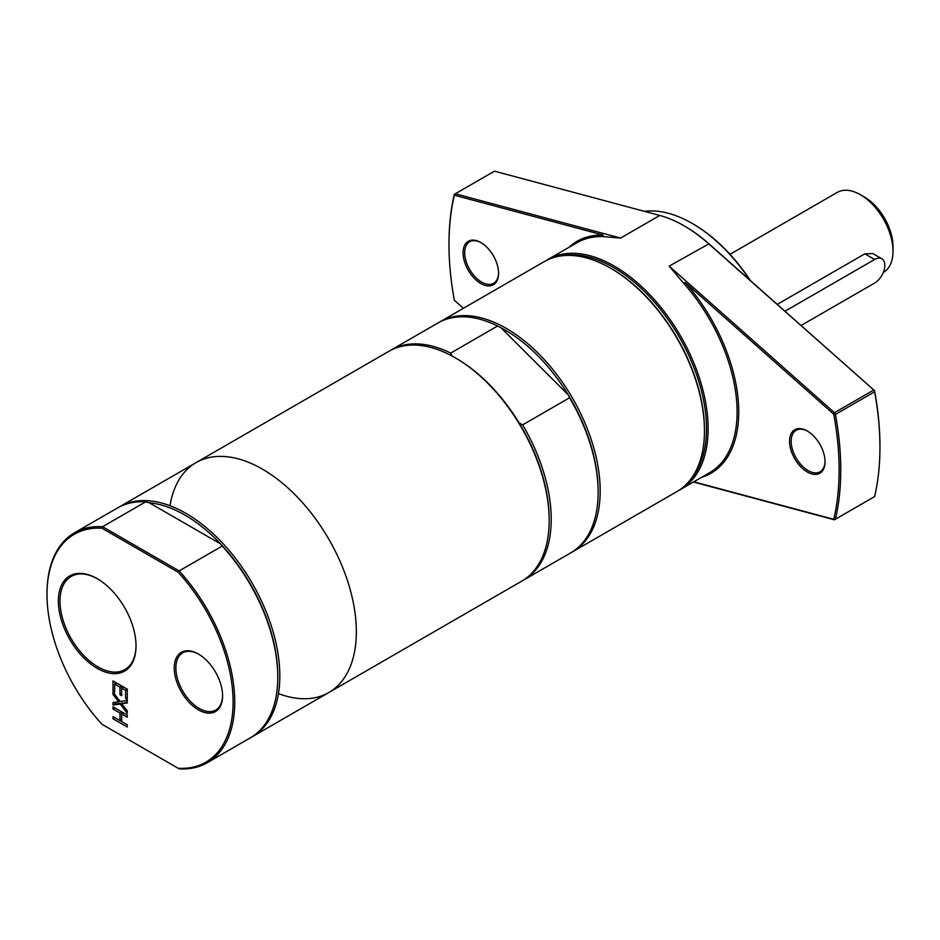 <?xml version="1.0" encoding="UTF-8"?>
<svg xmlns="http://www.w3.org/2000/svg" width="940" height="940" viewBox="0 0 940 940"><rect width="100%" height="100%" fill="white"/><g stroke="black" fill="none" stroke-linecap="round" stroke-linejoin="round"><path stroke-width="1.41" d="M222.569 695.412A33.029 19.07 60 0 1 215.742 710.076A33.029 19.07 60 0 1 199.221 708.431A33.029 19.07 60 0 1 177.648 679.326A33.029 19.07 60 0 1 182.713 652.865A33.029 19.07 60 0 1 198.822 654.275M198.411 709.853A34.181 19.74 -120 0 0 222.58 695.894A34.181 19.74 -120 0 0 198.411 654.029A34.181 19.74 -120 0 0 174.241 667.988A34.181 19.74 -120 0 0 198.411 709.853M101.943 724.258A131.588 75.975 60 0 1 47 594.527A131.588 75.975 60 0 1 101.943 528.221L178.154 572.225A131.588 75.975 60 0 1 233.096 701.968A131.588 75.975 60 0 1 178.154 768.262L102.578 724.634M127.264 702.991L121.671 703.696L127.264 710.934L127.264 713.295L120.226 704.072L112.988 705.047L112.988 702.533L118.675 701.816L112.988 694.437L112.988 692.075L120.132 701.452L127.264 700.476L127.264 702.991M119.979 687.152L114.668 684.097L114.668 692.216L112.988 691.241L112.988 680.924L127.264 689.173L127.264 699.489L125.572 698.514L125.572 690.383L121.66 688.127L121.66 695.706L119.979 694.731L119.979 687.152L121.871 686.059M121.66 714.012L121.66 721.615L127.264 724.846L127.264 727.031L112.988 718.795L112.988 716.597L119.979 720.639L119.979 713.037L112.988 709.007L112.988 706.809L127.264 715.058L127.264 717.255L121.66 714.012L123.563 712.92M97.196 668.352A54.92 31.702 -120 0 0 136.03 645.921A54.92 31.702 -120 0 0 97.196 578.664A54.92 31.702 -120 0 0 58.362 601.083A54.92 31.702 -120 0 0 97.196 668.352M101.943 528.221L102.578 526.706A132.74 76.645 -120 0 0 74.495 532.816A132.74 76.645 -120 0 0 47 593.587L47 594.527M178.154 572.225L179.152 570.921L102.578 526.706L145.641 501.854A132.74 76.645 -120 0 0 117.547 507.953L74.495 532.816M178.154 768.262L179.152 768.838A132.74 76.645 -120 0 0 207.235 762.74A132.74 76.645 -120 0 0 179.152 570.921L222.204 546.058L220.653 543.978A131.306 75.811 -120 0 0 149.225 502.747L220.653 543.978A131.306 75.811 -120 0 1 277.782 675.931L277.782 677.106A132.74 76.645 -120 0 0 222.204 546.058M136.03 645.451A53.768 31.044 60 0 1 124.891 669.597A53.768 31.044 60 0 1 98.019 666.93A53.768 31.044 60 0 1 62.886 619.554A53.768 31.044 60 0 1 71.135 576.479A53.768 31.044 60 0 1 97.607 578.899M121.66 721.45L120.12 720.557M122.012 713.812L122.012 712.027M114.88 717.69L112.988 718.795M121.66 719.652L119.979 720.639M121.871 711.944L119.979 713.037M114.88 707.914L112.988 709.007M115.021 683.885L115.021 682.099M122.012 687.927L122.012 686.141M116.572 682.992L114.668 684.097M114.668 690.266L112.988 691.241M127.264 697.539L125.572 698.514M127.264 689.408L125.572 690.383M123.563 687.034L121.66 688.127M121.66 693.755L119.979 694.731M127.264 702.074L121.671 703.696M114.234 693.708L112.988 694.437M119.885 701.123L118.675 701.816M122.506 703.214L115.021 703.872L112.988 705.047M115.021 703.872L115.021 702.274M122.271 702.897L120.226 704.072M145.641 501.854L149.225 502.747M207.235 762.74L250.287 737.877A132.74 76.645 -120 0 0 277.782 677.106M278.452 693.591A132.74 76.645 -120 0 0 356.342 631.75A132.74 76.645 -120 0 0 270.497 474.195A132.74 76.645 -120 0 0 169.987 505.708M522.687 580.591A132.74 76.645 -120 0 0 523.721 580.015L570.651 552.92A132.74 76.645 -120 0 0 598.145 492.149L598.145 490.974A131.306 75.811 -120 0 0 568.171 394.777L569.57 397.773L522.64 424.868L519.197 423.047A131.306 75.811 -120 0 1 549.172 519.244L549.172 520.419A132.74 76.645 -120 0 1 521.677 581.19L328.847 692.522A132.74 76.645 -120 0 0 356.342 631.75A132.74 76.645 -120 0 0 298.403 498.165A132.74 76.645 -120 0 0 196.108 462.598L119.592 506.778A132.74 76.645 -120 0 0 118.581 507.377M251.297 737.277A132.74 76.645 -120 0 0 252.331 736.702A132.74 76.645 -120 0 0 279.826 675.931A132.74 76.645 -120 0 0 221.875 542.345A132.74 76.645 -120 0 0 119.592 506.778M678.774 490.433A132.74 76.645 -120 0 0 680.63 489.423A132.74 76.645 -120 0 0 708.125 428.652A132.74 76.645 -120 0 0 650.186 295.066A132.74 76.645 -120 0 0 547.891 259.499L576.866 242.767A132.74 76.645 60 0 1 602.528 236.563L603.069 235.047A133.903 77.303 -120 0 0 568.912 247.361M463.385 308.285L454.361 300.283A275.878 159.283 60 0 1 448.979 244.635A275.878 159.283 60 0 1 454.361 195.203L603.069 235.047M480.81 242.508A25.11 14.5 -120 0 0 463.068 252.766A25.11 14.5 -120 0 0 480.81 283.516A25.11 14.5 -120 0 0 498.564 273.258A25.11 14.5 -120 0 0 480.81 242.508L481.632 242.99M454.314 194.38L455.289 193.781L454.361 195.203L454.314 194.38A277.03 159.941 -120 0 0 448.979 243.695L448.979 244.635M620.576 238.067L455.289 193.781L494.464 171.162L659.763 215.448L620.576 238.067L602.528 236.563M708.948 243.824A131.588 75.975 -120 0 0 684.872 226.258L684.05 225.788A132.74 76.645 60 0 1 708.349 243.507L874.564 390.676L708.948 243.824L669.163 266.126L683.944 283.575A132.74 76.645 60 0 1 737.101 411.92A132.74 76.645 60 0 1 709.606 472.691L680.63 489.423M659.763 215.448A132.74 76.645 60 0 1 684.05 225.788M879.946 447.264L879.946 446.324A275.878 159.283 -120 0 0 874.564 390.676L874.611 391.804L873.636 390.077L834.462 412.695L835.437 414.423L874.611 391.804A277.03 159.941 60 0 1 879.946 447.264A277.03 159.941 60 0 1 874.611 496.579L835.437 519.197A277.03 159.941 -120 0 0 835.437 414.423L833.745 414.235L834.462 412.695L669.163 266.126M701.651 477.285A133.903 77.303 -120 0 0 685.048 282.376L683.944 283.575M685.048 282.376L833.745 414.235A275.878 159.283 60 0 1 833.745 519.315L693.802 481.821M807.295 431.002A25.11 14.5 -120 0 0 789.541 441.26A25.11 14.5 -120 0 0 807.295 472.009A25.11 14.5 -120 0 0 825.05 461.752A25.11 14.5 -120 0 0 807.295 431.002L808.118 431.484M833.745 519.315L835.437 519.197L833.745 519.315M693.462 482.02L834.462 519.797L874.611 496.579M547.891 259.499A132.74 76.645 -120 0 0 546.081 260.603M498.564 272.776A23.947 13.83 60 0 1 493.606 283.281A23.947 13.83 60 0 1 469.659 269.451A23.947 13.83 60 0 1 469.659 241.803A23.947 13.83 60 0 1 481.233 242.755M825.05 461.27A23.947 13.83 60 0 1 820.091 471.774A23.947 13.83 60 0 1 796.133 457.945A23.947 13.83 60 0 1 796.133 430.297A23.947 13.83 60 0 1 807.707 431.248M644.382 211.336A129.861 74.977 60 0 1 692.216 223.426A129.861 74.977 60 0 1 749.685 279.932M750.473 280.637A128.71 74.307 -120 0 0 693.027 223.896L692.216 223.426M560.663 255.974A131.588 75.975 60 0 1 656.731 304.807A131.588 75.975 60 0 1 706.492 428.652A131.588 75.975 60 0 1 690.077 480.117M704.459 430.767L704.459 429.827A131.588 75.975 -120 0 0 611.411 268.664L610.589 268.194A132.74 76.645 60 0 1 704.459 430.767A132.74 76.645 60 0 1 676.965 491.538L572.695 551.745A132.74 76.645 -120 0 0 600.19 490.974A132.74 76.645 -120 0 0 542.239 357.388A132.74 76.645 -120 0 0 439.955 321.821A132.74 76.645 -120 0 0 438.933 322.42M439.955 321.821L544.225 261.625A132.74 76.645 60 0 1 610.589 268.194M571.661 552.321A132.74 76.645 -120 0 0 572.695 551.745M568.171 394.777A131.306 75.811 -120 0 0 501.055 327.825L568.171 394.777M452.081 356.096L450.683 353.099L497.613 326.004L501.055 327.825M519.197 423.047A131.306 75.811 -120 0 0 456.335 358.434L455.312 357.846A132.74 76.645 -120 0 0 388.937 351.266L196.108 462.598A132.74 76.645 -120 0 1 298.403 498.165A132.74 76.645 -120 0 1 356.342 631.75A132.74 76.645 -120 0 1 328.847 692.522L252.331 736.702M598.145 492.149A132.74 76.645 -120 0 0 569.57 397.773M497.613 326.004A132.74 76.645 -120 0 0 437.911 322.996L390.981 350.091A132.74 76.645 -120 0 0 389.971 350.702M523.721 580.015A132.74 76.645 -120 0 0 522.64 424.868M450.683 353.099A132.74 76.645 -120 0 0 390.981 350.091M549.172 520.419A132.74 76.645 -120 0 0 455.312 357.846M777.251 304.384L864.835 253.824L872.884 253.589L881.849 258.759A14.429 8.331 -60 0 1 884.058 270.321A14.429 8.331 -60 0 1 874.635 283.034L801.068 325.51M883.318 272.436L883.436 272.365A46.177 26.661 -120 0 0 893 251.227A46.177 26.661 -120 0 0 860.347 194.686A46.177 26.661 -120 0 0 837.27 192.395L730.016 254.317M784.982 311.234L874.635 259.475A14.429 8.331 -60 0 1 881.849 258.759M860.347 194.686L864.436 197.036A40.397 23.324 -120 0 1 893 246.515L893 251.227M874.635 259.475L864.835 253.824"/></g></svg>
